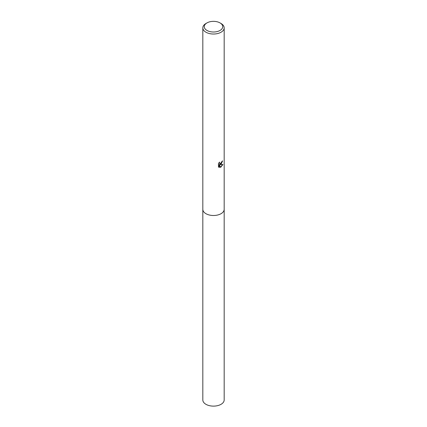 <?xml version="1.0" encoding="UTF-8"?>
<svg xmlns="http://www.w3.org/2000/svg" width="427" height="427" viewBox="0 0 427 427"><rect width="100%" height="100%" fill="white"/><g stroke="black" fill="none" stroke-linecap="round" stroke-linejoin="round"><path stroke-width="0.64" d="M224.18 209.171A10.68 6.165 180 0 1 224.18 209.331A10.68 6.165 180 0 1 221.053 213.687A10.68 6.165 180 0 1 209.411 215.027A10.68 6.165 180 0 1 202.82 209.331A10.68 6.165 180 0 1 202.82 209.171M224.18 209.219A10.68 6.165 180 0 1 221.053 213.692A10.68 6.165 180 0 1 209.321 215.005A10.68 6.165 180 0 1 202.82 209.219M221.053 164.283L220.028 164.667L222.953 164.48L220.545 167.459L219.441 164.699L219.441 167.485L218.464 166.914L218.464 163.472L219.59 162.084L219.435 162.767L219.852 163.584L221.053 163.36L221.933 161.411A10.68 6.165 0 0 0 222.584 160.872L221.053 164.283M220.028 22.909L221.053 23.501A10.68 6.165 180 0 1 224.18 27.862A10.68 6.165 180 0 1 221.053 32.222A10.68 6.165 180 0 1 209.411 33.557A10.68 6.165 180 0 1 202.82 27.862A10.68 6.165 180 0 1 205.947 23.501L206.972 22.909A9.229 5.327 180 0 1 220.028 22.909A9.229 5.327 180 0 1 220.028 30.445A9.229 5.327 180 0 1 206.972 30.445A9.229 5.327 180 0 1 206.972 22.909L205.947 23.501M222.302 161.123L219.772 164.518L220.028 164.667M219.729 163.493L219.179 162.511M218.8 167.197L219.179 167.336L219.179 164.55L219.441 164.699M220.471 167.256L222.611 164.56M202.82 209.331A10.68 6.165 180 0 0 205.947 213.692A10.68 6.165 180 0 0 217.589 215.027A10.68 6.165 180 0 0 224.18 209.331L224.18 399.955A10.68 6.165 180 0 1 217.589 405.65A10.68 6.165 180 0 1 205.947 404.316A10.68 6.165 180 0 1 202.82 399.955L202.82 27.862M224.18 209.331L224.18 27.862"/></g></svg>
